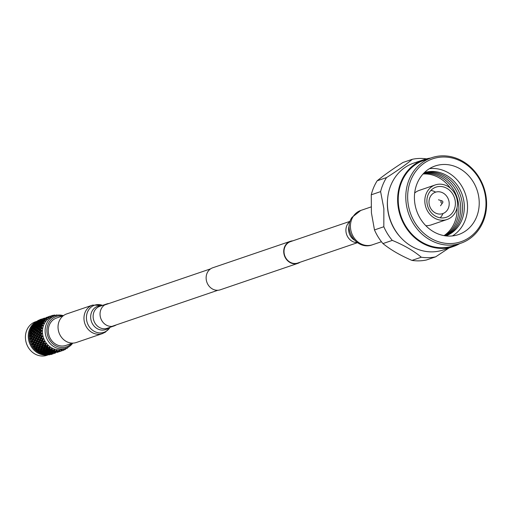 <?xml version="1.0" encoding="UTF-8"?>
<svg xmlns="http://www.w3.org/2000/svg" width="512" height="512" viewBox="0 0 512 512"><rect width="100%" height="100%" fill="white"/><g stroke="black" fill="none" stroke-linecap="round" stroke-linejoin="round"><path stroke-width="0.77" d="M108.909 303.52A11.597 10.221 71.2 0 0 106.669 303.981A11.597 10.221 71.2 0 0 104.691 304.934A11.597 10.221 71.2 0 0 101.19 319.405A11.597 10.221 71.2 0 0 114.15 325.926A11.597 10.221 71.2 0 0 116.128 324.973A11.597 10.221 71.2 0 0 116.205 324.922M102.304 333.638A15.072 13.286 71.2 0 1 85.466 325.165A15.072 13.286 71.2 0 1 90.01 306.349A15.072 13.286 71.2 0 1 92.582 305.107L66.65 313.946A15.072 13.286 71.2 0 0 64.083 315.187A15.072 13.286 71.2 0 0 59.533 334.003A15.072 13.286 71.2 0 0 76.378 342.483L102.304 333.638L105.427 332.134L110.061 327.322A14.349 12.64 71.2 0 1 106.323 331.155A14.349 12.64 71.2 0 1 88.544 325.632A14.349 12.64 71.2 0 1 92.179 306.362A14.349 12.64 71.2 0 1 102.56 305.382M292.794 240.838A11.642 10.259 71.2 0 0 290.368 241.312A11.642 10.259 71.2 0 0 285.44 257.914A11.642 10.259 71.2 0 0 297.882 263.347A11.642 10.259 71.2 0 0 300.09 262.24M290.368 241.312L212.774 267.763A11.642 10.259 71.2 0 0 207.846 284.358A11.642 10.259 71.2 0 0 220.288 289.798L297.882 263.347M430.662 208.333A11.302 9.965 71.2 0 0 442.746 213.613A11.302 9.965 71.2 0 0 447.533 197.491A11.302 9.965 71.2 0 0 435.45 192.211A11.302 9.965 71.2 0 0 430.662 208.333M350.144 221.293L290.477 241.632A11.302 9.965 71.2 0 0 285.69 257.754A11.302 9.965 71.2 0 0 297.773 263.034L357.44 242.694M37.306 321.158L35.546 321.76A17.709 15.61 71.2 0 0 25.6 334.541A17.709 15.61 71.2 0 0 31.373 351.322A17.709 15.61 71.2 0 0 46.97 355.29L50.042 354.253L48.198 354.886L47.482 354.093M37.299 321.216A17.709 15.61 71.2 0 0 36.614 321.542M36.026 321.862A17.709 15.61 71.2 0 0 34.246 350.342A17.709 15.61 71.2 0 0 48.077 354.784M35.315 323.123A17.146 15.11 71.2 0 0 34.982 323.379M33.574 324.659A17.146 15.11 71.2 0 0 33.037 325.248M32.531 325.875A17.146 15.11 71.2 0 0 34.97 349.792A17.146 15.11 71.2 0 0 41.856 353.811M36.141 350.022L37.696 350.291L37.99 349.395L36.461 349.094L36.141 350.022L36.102 349.126L35.36 349.331A18.323 16.147 -108.8 0 1 34.829 348.742L34.938 347.834M36.461 349.094L36.486 348.16L35.738 348.288L36.109 347.296L34.669 346.912L34.266 347.93L34.362 347.078L33.581 347.13A18.323 16.147 -108.8 0 1 33.139 346.464L33.382 345.619M34.669 346.912L34.835 346.029L34.061 345.997L34.534 344.928L33.19 344.467L32.685 345.555L32.915 344.787L32.122 344.672A18.323 16.147 -108.8 0 1 31.77 343.949L32.141 343.187M33.19 344.467L33.485 343.661L32.71 343.469L33.286 342.336L32.058 341.824L31.443 342.97L31.789 342.291L31.008 342.022A18.323 16.147 -108.8 0 1 30.765 341.254L31.245 340.595L30.566 340.23L31.718 340.768L32.416 339.597L33.568 339.206L34.72 339.744L35.411 338.579L36.576 338.182L37.722 338.72L38.413 337.555L39.571 337.158L40.723 337.702L41.414 336.531L42.586 336.25L41.722 337.581A18.323 16.147 71.2 0 0 41.933 338.24L43.398 338.81L42.874 339.046L43.424 338.854L42.739 340.269A18.323 16.147 71.2 0 0 43.04 340.89L44.582 341.28L44.083 341.568L44.608 341.318L44.115 342.784A18.323 16.147 71.2 0 0 44.499 343.354L46.08 343.539L45.626 343.878L46.118 343.571L45.811 345.056A18.323 16.147 71.2 0 0 46.266 345.555L47.866 345.536L47.482 345.907L47.904 345.568L47.795 347.034A18.323 16.147 71.2 0 0 48.307 347.456L49.894 347.226L49.536 347.654L49.933 347.245L50.003 348.666A18.323 16.147 71.2 0 0 50.566 349.005L52.109 348.563L51.808 349.018L52.154 348.576L52.397 349.914A18.323 16.147 71.2 0 0 52.992 350.157L54.509 349.523L54.906 350.752A18.323 16.147 71.2 0 0 55.52 350.886L56.941 350.061L57.472 351.155A18.323 16.147 71.2 0 0 58.086 351.181L59.386 350.176L60.032 351.11A18.323 16.147 71.2 0 0 60.64 351.034L61.786 349.869L62.522 350.624A18.323 16.147 71.2 0 0 63.104 350.438L64.09 349.146L64.883 349.702A18.323 16.147 71.2 0 0 65.427 349.421L66.195 348.045M31.021 339.667L30.272 339.245A18.323 16.147 -108.8 0 1 30.131 338.451L30.714 337.92L30.08 337.408L31.11 337.965L31.93 336.774L33.082 336.384L34.112 336.941L34.925 335.75L36.09 335.36L37.114 335.917L37.926 334.733L39.085 334.336L40.115 334.893L40.934 333.709L42.125 333.562L41.088 334.778A18.323 16.147 71.2 0 0 41.203 335.462L42.573 336.205L42.016 336.371M30.624 336.966L29.926 336.41A18.323 16.147 -108.8 0 1 29.901 335.61L30.566 335.213L29.997 334.566L30.899 335.123L31.846 333.939L33.062 333.894L32.998 333.542L33.901 334.099L34.842 332.915L36.058 332.87L36 332.518L36.902 333.075L37.843 331.891L39.059 331.853L39.002 331.501L39.904 332.051L40.845 330.867L42.035 330.861L40.851 331.936A18.323 16.147 71.2 0 0 40.87 332.621L42.112 333.517L41.542 333.619M30.611 334.272L29.99 333.581A18.323 16.147 -108.8 0 1 30.08 332.8L30.803 332.544L30.317 331.782L31.098 332.314L32.16 331.155L33.363 331.245L33.318 330.758L34.093 331.29L35.162 330.131L36.365 330.221L36.32 329.734L37.101 330.266L38.163 329.107L39.36 329.197L39.322 328.717L40.102 329.242L41.165 328.083L42.336 328.205L41.011 329.126A18.323 16.147 71.2 0 0 40.941 329.798L42.035 330.81L41.459 330.848M30.976 331.635L30.451 330.835A18.323 16.147 -108.8 0 1 30.65 330.086L31.418 329.99L31.027 329.12L31.693 329.606L32.877 328.493L34.042 328.71L34.029 328.096L34.688 328.582L35.872 327.469L37.043 327.686L37.03 327.078L37.69 327.558L38.874 326.445L40.038 326.662L40.032 326.054L40.691 326.534L41.882 325.421L43.014 325.67L41.581 326.406A18.323 16.147 71.2 0 0 41.408 327.053L42.342 328.16L41.773 328.128M31.725 329.126L31.302 328.23A18.323 16.147 -108.8 0 1 31.61 327.539L32.397 327.597L32.115 326.65L32.666 327.072L33.965 326.016L35.078 326.355L35.123 325.626L35.667 326.048L36.966 324.998L38.08 325.331L38.125 324.602L38.669 325.024L39.968 323.974L41.082 324.307L41.12 323.578L41.67 324L42.97 322.95L44.051 323.315L42.528 323.859A18.323 16.147 71.2 0 0 42.266 324.454L43.021 325.626L42.47 325.536M32.819 326.81L32.525 325.843A18.323 16.147 -108.8 0 1 32.928 325.216L33.709 325.434L33.562 324.429L34.003 324.762L35.411 323.795L36.454 324.237L36.563 323.405L37.005 323.744L38.406 322.771L39.456 323.213L39.565 322.381L40.006 322.72L41.408 321.747L42.458 322.195L42.566 321.357L43.008 321.696L44.41 320.723L45.421 321.197L43.84 321.536A18.323 16.147 71.2 0 0 43.494 322.067L44.064 323.27L43.533 323.123M34.131 324.045L34.086 323.725A18.323 16.147 -108.8 0 1 34.573 323.187L35.334 323.552L35.315 322.509L35.667 322.746L37.165 321.875L38.125 322.413L38.317 321.485L38.669 321.722L40.166 320.851L41.126 321.389L41.325 320.461L41.67 320.698L43.168 319.834L44.128 320.365L44.32 319.437L44.672 319.674L46.17 318.81L47.091 319.366L45.485 319.494A18.323 16.147 71.2 0 0 45.062 319.955L45.44 321.158L44.941 320.954M35.949 322.157L35.942 321.926A18.323 16.147 -108.8 0 1 36.512 321.485L35.942 321.926M37.222 321.997L37.344 320.941L39.194 320.307L37.344 320.941M38.048 320.621L38.061 320.493A18.323 16.147 -108.8 0 1 38.688 320.166L38.061 320.493M39.334 320.806L39.597 319.763L41.446 319.13L39.597 319.763M40.378 319.475L41.139 319.213M41.933 319.2L42.182 318.874M40.986 348.371L39.462 348.07L39.149 348.998L40.691 349.267L41.914 347.59L43.699 348.243L44.909 346.566L46.701 347.219L47.482 345.907M63.398 315.661A17.139 15.104 71.2 0 0 54.918 315.757L52.23 316.672A17.139 15.104 71.2 0 0 42.611 329.043A17.139 15.104 71.2 0 0 48.198 345.286A17.139 15.104 71.2 0 0 63.29 349.126L65.978 348.211A17.139 15.104 71.2 0 0 72.755 343.11M57.299 315.187L57.005 315.002A18.323 16.147 71.2 0 0 56.384 314.976L55.91 315.712M55.872 315.712L54.445 315.046A18.323 16.147 71.2 0 0 53.837 315.123L53.504 316.013L53.19 315.667L53.466 316.026L51.949 315.539A18.323 16.147 71.2 0 0 51.366 315.718L51.2 316.73L50.835 316.403L51.162 316.749L49.587 316.454A18.323 16.147 71.2 0 0 49.05 316.742L49.056 317.843L48.634 317.555L49.024 317.869L47.418 317.786A18.323 16.147 71.2 0 0 46.925 318.163L47.117 319.334L46.656 319.078M54.918 315.757A17.139 15.104 71.2 0 0 45.293 328.128A17.139 15.104 71.2 0 0 50.88 344.365A17.139 15.104 71.2 0 0 65.978 348.211M71.59 343.482A16.013 14.112 -108.8 0 1 52.282 343.29A16.013 14.112 -108.8 0 1 47.878 324.832A16.013 14.112 -108.8 0 1 62.253 316.077M63.341 315.706L56.544 318.016A14.477 12.762 71.2 0 0 48.416 328.467A14.477 12.762 71.2 0 0 53.133 342.182A14.477 12.762 71.2 0 0 65.888 345.427L72.685 343.11M67.059 348.371L66.234 348.019L67.059 348.371A18.323 16.147 71.2 0 0 67.546 347.994L67.776 347.443M47.904 345.568L47.398 346.938L46.701 347.219M46.989 346.323L45.466 346.029L45.485 345.094L46.266 345.555M45.811 345.056L45.677 345.434M57.472 351.155L56.666 350.675L56.339 351.462L56.474 351.059L54.765 351.245L54.221 350.349L53.779 351.027L53.92 350.49L52.23 350.541L51.821 349.6L51.277 350.157L51.45 349.491L49.798 349.421L49.53 348.454L48.896 348.877L49.12 348.096L47.526 347.904L47.398 346.938L46.528 347.763L44.96 347.52L46.118 343.571M44.96 347.52L44.685 348.397L44.403 347.962L44.909 346.566L44.186 346.771L45.485 345.094L44.736 345.216L45.626 343.878M45.114 344.224L43.674 343.84L43.834 342.957L44.499 343.354M44.115 342.784L43.942 343.194M44.518 345.824L43.034 345.478L44.608 341.318M43.987 347.347L42.464 347.046L43.123 344.57L42.362 344.614L42.784 343.584L43.834 342.957L43.066 342.925L44.083 341.568M43.533 341.856L42.195 341.395L42.49 340.589L43.04 340.89M42.739 340.269L42.528 340.704M42.784 343.584L41.389 343.162L43.424 338.854M54.413 352.32L56.256 351.686L54.413 352.32L53.67 351.699L53.338 352.486L53.466 352.083L51.763 352.269L51.219 351.366L50.778 352.051L50.918 351.514L49.229 351.565L48.819 350.624L48.275 351.181L48.448 350.515L46.797 350.445L46.528 349.478L45.894 349.901L46.118 349.12L44.525 348.928L44.403 347.962L43.526 348.787L41.965 348.538L42.49 346.118L41.734 346.24L42.112 345.248L40.672 344.864L41.619 342.31L40.845 342.202L41.37 341.094L42.49 340.589L41.715 340.397L42.874 339.046M42.291 339.27L41.062 338.758L41.478 338.048L41.933 338.24M41.389 338.202L40.723 337.702M41.722 337.581L41.466 338.035L38.867 336.819L39.622 335.635L40.826 335.392L42.573 336.205M41.414 336.531L40.307 335.981L40.781 335.245L41.203 335.462M41.088 334.778L40.781 335.245M39.622 335.635L38.573 335.078L39.142 334.554L40.826 335.392L40.115 334.893M40.934 333.709L39.942 333.146L40.557 332.685L42.112 333.517M37.926 334.733L36.941 334.17L37.555 333.709L39.142 334.554L38.458 333.984L39.334 332.794L40.87 332.621M40.851 331.936L40.493 332.403M39.334 332.794L38.406 332.237L39.059 331.853L40.557 332.685L39.904 332.051M40.845 330.867L39.981 330.317L40.666 330.003L42.035 330.81M37.843 331.891L36.979 331.341L37.664 331.027L39.059 331.853L38.451 331.155L39.456 329.978L40.941 329.798M41.011 329.126L40.614 329.581M39.456 329.978L38.65 329.44L39.36 329.197L40.666 330.003L40.102 329.242M41.165 328.083L40.422 327.565L41.158 327.398L42.342 328.16M38.163 329.107L37.421 328.589L38.157 328.422L39.36 329.197L38.848 328.384L39.974 327.245L41.408 327.053M41.581 326.406L41.133 326.854M39.974 327.245L39.29 326.752L40.038 326.662L41.158 327.398L40.691 326.534M41.882 325.421L41.254 324.954L42.022 324.947L43.021 325.626M38.874 326.445L38.253 325.978L39.021 325.971L40.038 326.662L39.635 325.754L40.877 324.672L42.022 324.947L42.266 324.454M42.528 323.859L42.035 324.275M40.877 324.672L40.307 324.237L41.082 324.307L42.022 324.947L41.67 324M42.97 322.95L44.064 323.27M39.968 323.974L41.082 324.307L40.794 323.328L42.15 322.317L43.232 322.707L43.494 322.067M43.84 321.536L43.302 321.92M42.15 322.317L43.232 322.707L43.008 321.696M44.41 320.723L45.44 321.158M41.408 321.747L42.458 322.195L42.298 321.158L43.75 320.237L44.762 320.73L45.062 319.955M45.485 319.494L44.909 319.846M43.75 320.237L44.762 320.73L44.672 319.674M45.843 318.598L46.17 318.81L44.32 319.437M46.566 319.059L46.925 318.163M47.418 317.786L46.81 318.093M48.198 317.242L46.349 317.869L48.198 317.242L48.634 317.555M49.587 316.454L49.05 316.742M50.451 316.064L48.602 316.691L50.451 316.064L50.835 316.403M52.013 315.552L52.87 315.302L53.19 315.667M54.65 315.142L55.654 315.354M67.674 347.693L68.218 346.944M65.517 349.261L66.234 348.474M62.522 350.624L63.987 350.106L64.038 349.619M62.624 350.598L62.144 350.733M61.568 350.867L59.725 351.494L61.402 350.995L61.677 350.355M60.032 351.11L60.64 351.034M59.04 351.187L57.203 351.814L58.906 351.45L59.213 350.669M57.421 351.296L58.086 351.181M54.765 351.245L54.63 351.686L56.339 351.462L56.941 350.061M56.474 351.059L56.704 350.547M54.547 351.942L53.939 351.078L54.221 350.349L55.52 350.886M53.466 352.083L54.509 349.523M53.92 350.49L54.214 349.99M53.69 351.341L51.987 351.462L51.507 350.534L51.821 349.6L52.992 350.157M51.546 352.966L51.418 353.344L53.261 352.71L51.546 352.966L50.944 352.096L52.154 348.576M51.45 349.491L51.808 349.018M51.168 350.554L49.498 350.547L49.158 349.587L49.53 348.454L50.566 349.005M51.418 353.344L50.662 352.723L50.944 352.096L50.554 352.832L50.688 352.365L48.986 352.48L48.512 351.558L49.158 349.587L48.563 350.08L48.762 349.357L49.933 347.245M49.12 348.096L49.536 347.654M48.762 349.357L47.136 349.222L47.398 346.938L48.307 347.456M47.795 347.034L47.686 347.373M45.466 346.029L45.146 346.95M43.674 343.84L43.27 344.858L44.736 345.216M42.112 345.248L43.27 344.858M42.195 341.395L41.69 342.49L43.066 342.925M41.965 348.538L41.683 349.414L41.395 348.986L41.914 347.59L41.184 347.795L41.517 346.848L40.032 346.502L40.838 343.981L40.064 343.949L40.531 342.88L41.69 342.49M41.062 338.758L40.448 339.898L41.715 340.397M40.557 339.693L41.478 338.048L40.307 338.426L39.136 337.894L39.603 337.242L37.779 336.269L38.867 336.819M40.307 335.981L39.571 337.158M39.942 333.146L39.085 334.336M39.981 330.317L39.002 331.501M40.422 327.565L39.322 328.717M41.254 324.954L40.032 326.054M42.458 322.554L41.12 323.578M44 320.416L42.566 321.357M56.39 351.194L57.203 351.814M53.939 351.078L54.63 351.686M52.23 350.541L52.077 351.123L53.779 351.027M50.918 351.514L51.507 350.534L52.077 351.123M49.798 349.421L49.606 350.125L51.277 350.157M48.448 350.515L49.158 349.587L49.606 350.125M47.526 347.904L47.277 348.723L48.896 348.877M48.762 353.293L48.627 353.734L50.336 353.504L50.662 352.723L50.336 353.504L50.47 353.107L48.762 353.293L48.218 352.39L48.512 351.558L48.013 352.179L48.173 351.578L46.496 351.565L46.157 350.611L46.938 348.25L47.277 348.723M41.37 341.094L40.083 340.608L40.435 339.853L39.667 339.578L40.307 338.426M44.115 319.302L45.651 318.49L43.808 319.117L44.128 320.365L42.854 319.629L41.325 320.461M46.189 317.811L47.802 317.114L46.189 317.811M48.48 316.71L49.952 316.205M58.662 351.789L56.973 352.218L58.662 351.789M46.118 349.12L46.938 348.25L46.266 348.608L46.528 347.763M44.685 348.397L46.266 348.608M43.034 345.478L42.675 346.458L44.186 346.771M41.517 346.848L42.49 346.118L42.675 346.458M41.389 343.162L40.941 344.218L42.362 344.614M39.462 348.07L40.122 345.594L39.36 345.638L39.782 344.608L40.941 344.218M40.083 340.608L39.526 341.728L40.845 342.202M40.531 342.88L39.194 342.419L39.526 341.728M39.782 344.608L38.394 344.179L40.435 339.853L39.29 340.294L38.061 339.782L38.477 339.072L39.667 339.578M39.136 337.894L38.464 339.059L37.722 338.72M38.573 335.078L37.779 336.269M38.406 332.237L37.491 333.427L38.458 333.984M38.413 337.555L37.306 337.005L37.824 336.416L35.456 335.008L36.339 333.818L37.491 333.427M38.65 329.44L37.606 330.605L38.451 331.155M36.902 333.075L35.45 332.173L36.454 330.995L37.664 331.027L37.606 330.605M39.29 326.752L38.125 327.878L38.848 328.384M37.101 330.266L37.664 331.027L36.365 330.221L35.846 329.408L36.973 328.269L38.157 328.422L38.125 327.878M40.307 324.237L39.034 325.299L39.635 325.754M37.69 327.558L38.157 328.422L37.043 327.686L36.634 326.778L37.875 325.69L39.021 325.971L39.034 325.299M41.683 321.958L40.301 322.944L40.794 323.328M38.669 325.024L39.021 325.971L38.08 325.331L37.798 324.352L39.149 323.334L40.23 323.731L40.301 322.944M43.386 319.981L41.907 320.87L42.298 321.158M40.006 322.72L40.23 323.731L39.456 323.213L39.302 322.182L40.755 321.261L41.76 321.754L41.907 320.87M43.565 320.083L43.808 319.117M51.987 351.462L51.846 351.968L53.549 351.808M50.688 352.365L51.219 351.366L51.846 351.968M49.498 350.547L49.325 351.187L51.008 351.162M48.173 351.578L48.819 350.624L49.325 351.187M47.136 349.222L46.918 349.984L48.563 350.08M48.55 353.99L48.416 354.362L50.253 353.734L48.55 353.99L47.942 353.12L48.218 352.39L47.77 353.075L47.917 352.538L46.227 352.589L45.818 351.648L46.157 350.611L45.562 351.104L46.528 349.478L46.918 349.984M45.76 350.374L44.134 350.24L44.403 347.962L43.699 348.243M48.416 354.362L47.667 353.747L47.942 353.12L47.552 353.856L47.686 353.389L45.984 353.504L45.51 352.582L45.818 351.648L45.267 352.205L45.446 351.539L43.795 351.469L43.526 350.502L42.893 350.925L43.117 350.138L41.517 349.946L41.395 348.986L40.525 349.811L38.963 349.562L39.482 347.142L38.733 347.264L39.11 346.272L37.67 345.888L38.618 343.334L37.843 343.226L38.368 342.118L39.488 341.613L38.714 341.421L39.29 340.294M38.406 339.187L35.866 337.843L36.621 336.659L37.824 336.416L37.114 335.917M40.755 321.261L41.76 321.754L41.67 320.698M43.168 319.834L42.842 319.622L43.168 319.834M43.622 319.021L45.197 318.266L43.622 319.021M45.811 317.722L47.45 317.088L45.811 317.722M59.622 351.622L59.142 351.757M58.4 352.013L56.73 352.518L58.4 352.013M55.904 352.474L54.202 352.838L55.904 352.474M53.67 351.699L53.338 352.486L51.629 352.71L51.763 352.269M42.464 347.046L42.15 347.974M40.672 344.864L40.269 345.882L41.734 346.24M39.11 346.272L40.269 345.882M39.194 342.419L38.694 343.507L40.064 343.949M38.963 349.562L38.682 350.438L38.4 350.01L38.912 348.614L38.182 348.813L38.515 347.872L37.03 347.526L37.83 345.005L37.056 344.973L37.53 343.904L38.694 343.507M38.061 339.782L37.446 340.922L38.714 341.421M37.542 340.742L38.477 339.072L37.306 339.45L36.134 338.918L36.602 338.266L34.778 337.293L35.866 337.843M37.306 337.005L36.576 338.182M36.941 334.17L36.09 335.36M36.979 331.341L36 332.518M37.421 328.589L36.32 329.734M38.253 325.978L37.03 327.078M39.456 323.578L38.125 324.602M40.998 321.44L39.565 322.381M53.389 352.218L54.202 352.838M50.47 353.107L50.944 352.096L51.629 352.71M49.229 351.565L49.082 352.141L50.778 352.051M47.917 352.538L48.512 351.558L49.082 352.141M46.797 350.445L46.605 351.149L48.275 351.181M45.446 351.539L46.157 350.611L46.605 351.149M44.525 348.928L44.282 349.747L45.894 349.901M45.76 354.317L45.626 354.758L47.341 354.528L47.667 353.747L47.341 354.528L47.469 354.131L45.76 354.317L45.216 353.414L45.51 352.582L45.011 353.203L45.165 352.602L43.494 352.589L43.155 351.635L43.942 349.274L44.282 349.747M38.368 342.118L37.082 341.632L37.44 340.87L36.672 340.602L37.306 339.45M36.621 336.659L35.571 336.102L36.141 335.578L34.547 334.733L35.456 335.008M36.339 333.818L35.411 333.261L36.058 332.87L34.662 332.051L34.605 331.629L35.45 332.173M36.454 330.995L35.648 330.464L36.365 330.221L35.155 329.446L35.123 328.896L35.846 329.408M36.973 328.269L36.288 327.77L37.043 327.686L36.013 326.995L36.032 326.323L36.634 326.778M37.875 325.69L37.306 325.254L38.08 325.331L37.222 324.755L37.299 323.968L37.798 324.352M39.149 323.334L38.688 322.982L39.456 323.213L38.752 322.778L38.906 321.888L39.302 322.182M41.126 321.389L39.885 320.678M41.114 320.326L42.65 319.514L41.114 320.326M43.194 318.829L44.8 318.138L43.194 318.829M55.667 352.813L53.971 353.242L55.667 352.813M43.117 350.138L43.942 349.274L43.27 349.632L43.526 348.787M41.683 349.414L43.27 349.632M40.032 346.502L39.674 347.475L41.184 347.795M38.515 347.872L39.482 347.142L39.674 347.475M38.394 344.179L37.939 345.235L39.36 345.638M36.102 349.126L37.126 346.618L36.358 346.662L36.781 345.632L37.939 345.235M37.082 341.632L36.525 342.752L37.843 343.226M37.53 343.904L36.192 343.443L36.525 342.752M36.781 345.632L35.392 345.203L37.44 340.87L36.288 341.318L35.059 340.8L35.462 340.083L36.672 340.602M36.134 338.918L35.462 340.083M35.571 336.102L34.778 337.293M35.411 333.261L34.49 334.451M35.648 330.464L34.605 331.629M36.288 327.77L35.123 328.896M37.306 325.254L36.032 326.323M38.688 322.982L37.299 323.968M40.384 320.998L38.906 321.888M40.563 321.114L40.806 320.141M48.986 352.48L48.845 352.992L50.554 352.832M47.686 353.389L48.218 352.39L48.845 352.992M46.496 351.565L46.323 352.211L48.013 352.179M45.165 352.602L45.818 351.648L46.323 352.211M44.134 350.24L43.917 351.008L45.562 351.104M45.626 354.758L45.216 353.414L44.774 354.099L44.915 353.562L43.226 353.613L42.822 352.666L43.155 351.635L42.566 352.128L42.758 351.398L43.526 350.502L43.917 351.008M42.758 351.398L41.133 351.264L41.395 348.986L40.691 349.267M34.362 347.078L35.622 344.358L34.842 344.243L35.366 343.142L36.486 342.637L35.706 342.445L36.288 341.318M35.392 340.237L34.72 339.744M35.411 338.579L34.298 338.029L34.822 337.44L34.112 336.941M34.925 335.75L33.939 335.194L34.547 334.733L33.901 334.099M34.842 332.915L33.978 332.365L34.662 332.051L34.093 331.29M35.162 330.131L34.419 329.613L35.155 329.446L34.688 328.582M35.872 327.469L35.251 327.002L36.013 326.995L35.667 326.048M36.966 324.998L36.448 324.602L37.222 324.755L37.005 323.744M38.406 322.771L37.99 322.464L38.752 322.778L38.669 321.722M39.84 320.646L40.166 320.851L38.317 321.485M40.621 320.045L42.195 319.29L40.621 320.045M42.81 318.746L44.448 318.112L42.81 318.746M55.398 353.037L53.722 353.542L55.398 353.037M52.902 353.498L51.2 353.862L52.902 353.498M37.99 349.395L38.912 348.614L39.149 348.998M37.67 345.888L37.267 346.906L38.733 347.264M36.109 347.296L37.267 346.906M36.192 343.443L35.686 344.531L37.056 344.973M34.534 344.928L35.686 344.531M35.059 340.8L34.445 341.946L35.706 342.445M34.509 341.824L35.475 340.096L32.864 338.861L33.619 337.683L34.822 337.44L32.454 336.032L33.331 334.842L34.547 334.733L32.448 333.197L33.453 332.026L34.662 332.051L32.845 330.432L33.965 329.293L35.155 329.446L33.632 327.802L34.874 326.714L36.013 326.995L35.078 326.355L34.797 325.37L36.141 324.358L37.222 324.755L36.454 324.237L36.301 323.206L37.747 322.285L38.752 322.778L38.125 322.413L38.112 321.35L39.648 320.538L38.112 321.35M34.298 338.029L33.568 339.206M33.939 335.194L33.082 336.384M33.978 332.365L32.998 333.542M34.419 329.613L33.318 330.758M35.251 327.002L34.029 328.096M36.448 324.602L35.123 325.626M37.99 322.464L36.563 323.405M40.058 320.922L40.352 319.917M50.387 353.242L51.2 353.862M47.469 354.131L47.942 353.12L48.627 353.734M46.227 352.589L46.074 353.165L47.77 353.075M44.915 353.562L45.51 352.582L46.074 353.165M43.795 351.469L43.603 352.173L45.267 352.205M43.226 353.613L43.072 354.189L42.611 353.286L42.822 352.666L42.272 353.229L42.445 352.563L43.155 351.635L43.603 352.173M41.517 349.946L41.274 350.771L42.893 350.925M42.445 352.563L40.794 352.486L40.525 351.526L40.941 350.298L41.274 350.771M35.366 343.142L34.08 342.656L34.438 341.894L33.67 341.626L34.304 340.474L35.475 340.096M34.304 340.474L33.133 339.942L33.606 339.29L31.776 338.31L32.864 338.861M33.619 337.683L32.57 337.126L33.139 336.602L31.552 335.757L32.454 336.032M33.331 334.842L32.41 334.285L33.062 333.894L31.661 333.069L31.61 332.653L32.448 333.197M33.453 332.026L32.646 331.488L33.363 331.245L32.154 330.47L32.128 329.92L32.845 330.432M33.965 329.293L33.286 328.794L34.042 328.71L33.018 328.019L33.03 327.347L33.632 327.802M34.874 326.714L34.304 326.278L35.078 326.355L34.227 325.773L34.298 324.992L34.797 325.37M36.141 324.358L35.686 324.006L36.454 324.237L35.75 323.795L35.904 322.912L36.301 323.206M37.747 322.285L36.89 321.702M40.192 319.853L41.792 319.162L40.192 319.853M52.666 353.83L50.97 354.266L52.666 353.83M40.794 352.486L40.602 353.197L40.525 351.526L39.891 351.949L40.941 350.298L40.269 350.65L40.525 349.811M38.682 350.438L40.269 350.65M37.03 347.526L36.672 348.499L38.182 348.813M35.36 349.331L36.486 348.16L36.672 348.499M35.392 345.203L34.938 346.259L36.358 346.662M33.581 347.13L34.938 346.259M34.08 342.656L33.523 343.776L34.842 344.243M32.915 344.787L33.523 343.776M32.122 344.672L33.485 343.661L34.438 341.894L33.286 342.336M33.133 339.942L32.461 341.101L33.67 341.626M31.789 342.291L32.461 341.101M32.57 337.126L31.776 338.31M32.41 334.285L31.494 335.475M32.646 331.488L31.61 332.653M33.286 328.794L32.128 329.92M34.304 326.278L33.03 327.347M35.686 324.006L34.298 324.992M37.382 322.022L35.904 322.912M37.562 322.131L37.805 321.165M39.61 320.826L39.949 319.789M50.099 353.651L50.97 354.266M45.984 353.504L45.85 354.016L47.552 353.856M45.037 353.901L44.621 354.63L45.216 353.414L45.85 354.016M43.494 352.589L43.328 353.229L45.011 353.203M42.611 353.286L42.822 352.666L43.328 353.229M41.133 351.264L40.922 352.032L42.566 352.128M40.282 352.269L39.757 352.422L40.525 351.526L40.922 352.032M40.122 351.162L38.522 350.97L38.4 350.01L37.696 350.291M31.008 342.022L32.474 341.12L31.718 340.768M32.416 339.597L31.302 339.053L31.821 338.464L31.11 337.965M31.93 336.774L30.938 336.218L31.552 335.757L30.899 335.123M31.846 333.939L30.976 333.389L31.661 333.069L31.098 332.314M32.16 331.155L31.418 330.637L32.154 330.47L31.693 329.606M32.877 328.493L32.25 328.026L33.018 328.019L32.666 327.072M33.965 326.016L33.453 325.619L34.227 325.773L34.003 324.762M35.411 323.795L34.995 323.488L35.75 323.795L35.667 322.746M36.838 321.67L37.165 321.875L35.315 322.509M52.403 354.061L50.72 354.56L52.403 354.061M34.266 347.93L35.738 348.288M32.685 345.555L34.061 345.997M31.552 342.771L32.71 343.469M31.302 339.053L30.566 340.23M32.474 341.12L31.245 340.595M30.938 336.218L30.08 337.408M30.272 339.245L30.618 338.707L31.821 338.464L30.714 337.92M30.976 333.389L29.997 334.566M29.926 336.41L30.33 335.866L31.552 335.757L30.566 335.213M31.418 330.637L30.317 331.782M29.99 333.581L30.451 333.043L31.661 333.069L30.803 332.544M32.25 328.026L31.027 329.12M30.451 330.835L30.97 330.317L32.154 330.47L31.418 329.99M33.453 325.619L32.115 326.65M31.302 328.23L31.872 327.738L33.018 328.019L32.397 327.597M34.995 323.488L33.562 324.429M32.525 325.843L33.146 325.382L34.227 325.773L33.709 325.434M34.086 323.725L34.746 323.309L35.334 323.552M53.338 353.766L53.005 353.728M49.901 353.862L50.72 354.56M43.072 354.189L44.774 354.099M40.602 353.197L42.272 353.229M38.522 350.97L38.272 351.795L39.891 351.949M38.093 350.867L37.402 351.219L38.4 350.01L38.272 351.795M52.205 354.157L52.205 354.157A18.323 16.147 -108.8 0 1 51.526 354.368L51.494 354.336M49.037 354.848L49.741 354.758A18.323 16.147 -108.8 0 1 49.037 354.848L48.934 354.733M47.238 354.803L47.194 354.918A18.323 16.147 -108.8 0 1 46.47 354.88L46.33 354.669M44.621 354.63A18.323 16.147 -108.8 0 1 43.91 354.47L43.75 354.157M42.093 353.907A18.323 16.147 -108.8 0 1 41.402 353.626L41.082 352.672M39.667 352.762A18.323 16.147 -108.8 0 1 39.014 352.365L38.842 351.405M37.402 351.219A18.323 16.147 -108.8 0 1 36.806 350.726L36.774 349.779M37.523 350.835L36.806 350.726M35.514 348.896L34.829 348.742M33.779 346.656L33.139 346.464M32.365 344.166L31.77 343.949M31.302 341.498L30.765 341.254M30.618 338.707L30.131 338.451M30.33 335.866L29.901 335.61M30.451 333.043L30.08 332.8M30.97 330.317L30.65 330.086M52.288 354.118L51.526 354.368M47.258 354.758L46.47 354.88M44.685 354.413L43.91 354.47M42.163 353.626L41.402 353.626M39.757 352.422L39.014 352.365M42.112 353.882A17.146 15.11 71.2 0 0 42.989 354.086M44.8 354.323A17.146 15.11 71.2 0 0 45.325 354.349M431.616 157.728L424.064 160.301A45.184 39.821 71.2 0 0 398.438 204.147A45.184 39.821 71.2 0 0 453.222 245.837L460.774 243.258A45.184 39.821 71.2 0 0 486.4 199.411A45.184 39.821 71.2 0 0 431.616 157.728A45.184 39.821 71.2 0 0 405.99 201.574A45.184 39.821 71.2 0 0 460.774 243.258M485.786 199.232A43.795 38.598 71.2 0 0 442.848 157.011A43.795 38.598 71.2 0 0 407.846 201.331A43.795 38.598 71.2 0 0 450.784 243.552A43.795 38.598 71.2 0 0 485.786 199.232M430.605 158.067A45.862 40.416 71.2 0 0 423.846 159.661A45.862 40.416 71.2 0 0 397.837 204.166A45.862 40.416 71.2 0 0 453.44 246.477A45.862 40.416 71.2 0 0 459.763 243.603M423.846 159.661L413.638 163.142A45.862 40.416 71.2 0 0 387.629 207.642A45.862 40.416 71.2 0 0 443.232 249.952L453.44 246.477M387.629 198.534A44.32 39.059 71.2 0 0 387.552 208.102A44.32 39.059 71.2 0 0 401.018 237.818M426.502 158.867A50.214 44.256 71.2 0 0 412.32 159.29C405.901 164.646 397.306 170.746 386.534 177.587A50.214 44.256 71.2 0 0 380.608 191.616L383.866 208.621L383.827 226.746A50.214 44.256 71.2 0 0 392.294 240.39C404.128 245.254 413.798 250.867 421.299 257.216A50.214 44.256 71.2 0 0 435.686 256.826L448.986 247.994M386.534 177.587L377.184 180.774A50.214 44.256 71.2 0 0 371.258 194.803L380.608 191.616M383.827 226.746L374.477 229.933L371.424 212.858L371.258 194.803M377.184 180.774C383.866 175.328 392.461 169.229 402.97 162.477L412.32 159.29M421.299 257.216L411.949 260.403A50.214 44.256 71.2 0 0 426.336 260.013L435.686 256.826M411.949 260.403C400.384 255.45 390.72 249.843 382.944 243.578L392.294 240.39M374.477 229.933A50.214 44.256 71.2 0 0 382.944 243.578M479.059 199.411A36.237 31.936 71.2 0 0 435.123 165.984A36.237 31.936 71.2 0 0 414.573 201.146A36.237 31.936 71.2 0 0 458.509 234.579A36.237 31.936 71.2 0 0 479.059 199.411M452.448 235.923A36.237 31.936 71.2 0 0 467.386 203.392A36.237 31.936 71.2 0 0 429.51 168.621M445.946 235.898A33.446 29.472 71.2 0 0 464.179 203.706A33.446 29.472 71.2 0 0 424.371 172.608M445.702 235.872A33.446 29.472 71.2 0 0 462.362 204.326A33.446 29.472 71.2 0 0 424.198 172.781M445.274 235.814A33.446 29.472 71.2 0 0 460.544 204.947A33.446 29.472 71.2 0 0 423.891 173.088M444.71 235.731A33.446 29.472 71.2 0 0 458.726 205.568A33.446 29.472 71.2 0 0 423.494 173.498M444.045 235.622A33.446 29.472 71.2 0 0 457.018 207.789M450.31 188.109A33.446 29.472 71.2 0 0 423.04 173.99M435.251 184.934A18.259 16.096 71.2 0 0 424.896 202.65A18.259 16.096 71.2 0 0 447.034 219.501A18.259 16.096 71.2 0 0 457.389 201.779A18.259 16.096 71.2 0 0 435.251 184.934L419.322 190.362A18.259 16.096 71.2 0 0 414.669 193.005M425.805 225.677A18.259 16.096 71.2 0 0 431.104 224.928L447.034 219.501M455.322 201.837A15.93 14.042 71.2 0 0 436 187.136A15.93 14.042 71.2 0 0 426.963 202.598A15.93 14.042 71.2 0 0 446.285 217.293A15.93 14.042 71.2 0 0 455.322 201.837M440.211 217.798A15.93 14.042 71.2 0 0 442.963 213.536M435.674 192.141A15.93 14.042 71.2 0 0 430.886 190.445M441.984 203.078A1.126 0.992 71.2 0 0 442.08 200.896A1.126 0.992 71.2 0 0 440.877 201.99A1.126 0.992 71.2 0 0 441.984 203.078M357.306 242.598A11.597 10.221 -108.8 0 1 347.373 236.237A11.597 10.221 -108.8 0 1 347.68 224.019A11.597 10.221 -108.8 0 1 350.093 221.446M106.669 303.981L99.75 306.336A11.597 10.221 71.2 0 0 97.773 307.29A11.597 10.221 71.2 0 0 94.278 321.766A11.597 10.221 71.2 0 0 107.232 328.288L114.15 325.926M101.421 305.766A12.326 10.861 71.2 0 0 95.61 307.277A12.326 10.861 71.2 0 0 92.486 323.84A12.326 10.861 71.2 0 0 107.757 328.576A12.326 10.861 71.2 0 0 108.902 327.718M353.203 216.461A18.138 15.987 -108.8 0 1 360.8 210.438L352.064 217.293C342.605 230.355 357.248 250.707 372.499 244.774A18.138 15.987 -108.8 0 1 353.965 237.664A18.138 15.987 -108.8 0 1 353.203 216.461M354.298 240.026A11.597 10.221 -108.8 0 1 349.286 225.318M92.582 305.107L102.579 305.376M217.869 290.266L111.91 326.387M210.573 268.864L104.614 304.986M47.091 319.322L45.888 318.63M65.946 347.917L66.65 348.205M56.787 350.426L56.512 351.059M53.613 315.482L53.395 315.891M49.382 316.397L48.378 316.742M53.773 351.469L53.53 352.032M50.784 352.461L50.509 353.094M47.782 353.485L47.507 354.138M442.08 200.896L438.464 199.782M442.688 202.688L440.506 205.779M371.053 206.944L360.8 210.438M381.446 241.728L372.499 244.774"/></g></svg>
